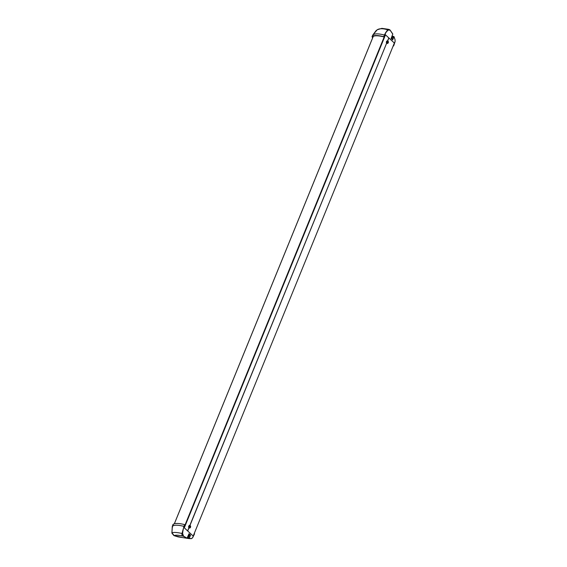<?xml version="1.0" encoding="UTF-8"?>
<svg xmlns="http://www.w3.org/2000/svg" width="567" height="567" viewBox="0 0 567 567"><rect width="100%" height="100%" fill="white"/><g stroke="black" fill="none" stroke-linecap="round" stroke-linejoin="round"><path stroke-width="0.85" d="M189.817 525.503L386.63 43.227A1.269 0.758 -81.6 0 1 386.51 41.575A1.269 0.758 -81.6 0 1 387.318 40.902A1.269 0.758 -81.6 0 1 387.502 40.973M173.247 525.304L172.949 524.567A17.896 5.443 22.2 0 1 184.53 524.61L184.906 524.893L183.928 527.487L187.613 530.896L188.889 527.785A1.269 0.758 -81.6 0 1 188.761 526.141A1.269 0.758 -81.6 0 1 189.569 525.467A1.269 0.758 -81.6 0 1 189.754 525.531M193.219 536.091L184.162 527.7M184.105 527.65L184.58 527.154L184.232 526.927A18.342 5.578 -157.8 0 0 184.098 526.892M384.78 35.168A18.342 5.578 -157.8 0 1 384.901 35.204L385.248 35.43L184.58 527.126M387.566 40.937L388.806 37.897L385.121 34.495A17.237 5.245 22.2 0 0 385.085 34.488M386.602 43.262L189.938 525.524A1.269 0.758 -81.6 0 1 190.384 525.885M387.141 43.397A1.269 0.758 -81.6 0 1 386.949 43.404A1.269 0.758 -81.6 0 1 386.729 43.312M394.356 43.042L193.191 536.063L394.356 43.042L388.898 37.982L387.686 40.959A1.269 0.758 -81.6 0 1 388.133 41.32M193.17 536.035L187.712 530.974L188.981 527.877A1.269 0.758 -81.6 0 0 189.201 527.969A1.269 0.758 -81.6 0 0 189.399 527.955M372.717 37.67A9.192 2.792 22.2 0 1 372.363 37.365L372.072 36.628A17.896 5.443 22.2 0 1 383.661 36.678L384.043 36.961L384.922 35.204M383.809 36.749L385.943 32.468L388.112 30.023L390.096 30.171L392.782 34.119L390.096 30.171M392.768 34.169L391.102 38.478L392.647 39.917L393.987 36.678L395.071 39.761L395.086 41.497L393.463 45.7L394.32 43.212M385.05 35.253L385.362 34.722M184.247 526.949L183.999 527.551M193.198 536.042L194.339 533.632L192.574 537.757L191.533 538.522L189.024 538.388L191.405 538.65L192.574 537.757M184.679 524.681L183.084 529.521L182.609 533.568L183.588 536.191L187.039 538.133M393.604 45.927L393.236 45.87M372.845 34.956L372.023 36.699L372.845 34.956C374.574 33.488 378.423 33.503 384.383 35.005L385.808 32.362L387.991 29.888L387.58 29.767C382.838 28.378 379.38 28.393 377.204 29.796L372.845 34.956L373.129 35.664M384.043 36.961A17.386 5.287 -157.8 0 0 372.562 36.855A1.956 0.595 -157.8 0 0 372.519 36.912A1.956 0.595 -157.8 0 0 372.774 37.422A8.682 2.637 -157.8 0 0 372.803 37.45M392.081 36.033L392.86 36.408M393.952 36.572L394.405 37.755M385.943 32.468L387.58 29.767A3.345 1.283 -74.1 0 1 388.53 29.314L381.867 28.35L377.204 29.796M388.112 30.023L389.316 29.541L390.039 30.037M392.052 36.104L393.803 36.593L392.52 39.69M188.613 534.688L189.328 534.724L188.804 534.249M187.124 538.069L188.981 533.745L190.533 535.184L189.307 535.078A1.432 0.432 22.2 0 1 188.535 534.865M182.609 533.568L182.014 533.476C177.152 532.385 173.793 532.158 171.936 532.789L172.333 526.311C174.055 524.836 177.896 524.851 183.857 526.353L182.432 533.568L183.432 536.304L187.004 538.14L186.047 537.998L189.024 538.388L190.299 535.227L188.931 533.958M183.588 536.191L182.305 536.028C178.265 535.071 175.557 534.929 174.175 535.609L171.936 532.789M182.468 537.566L174.175 535.609A2.388 1.474 114.2 0 1 173.849 535.532L174.352 535.744A2.388 1.297 111.6 0 1 174.133 535.609M178.081 536.885A2.388 1.148 102.9 0 1 178.003 536.871L189.073 538.593L190.533 535.184M172.333 526.311L172.949 524.567L172.333 526.311L172.616 527.019M182.305 536.028A3.345 1.247 103.5 0 1 182.014 533.476L183.084 529.521M187.103 538.118L188.06 538.246L189.307 535.078M190.207 526.325L190.42 526.219A3.161 2.346 132.8 0 1 190.342 526.552L190.377 526.871A3.161 0.964 22.2 0 1 190.498 527.027A2.955 2.807 -170.4 0 1 190.384 527.303A3.161 0.964 22.2 0 0 190.257 527.147L190.058 527.246A3.161 2.346 132.8 0 1 189.874 527.558L189.739 527.381M189.697 526.474A2.955 0.78 -62.8 0 0 189.754 526.332A3.161 0.964 22.2 0 1 189.98 526.509L189.697 526.467A2.955 0.78 -62.8 0 1 189.64 526.615A3.161 0.964 22.2 0 1 189.867 526.786L189.902 527.104A3.161 2.346 132.8 0 1 189.718 527.416L189.874 527.558M189.569 526.396L190.498 527.027M190.257 527.147L189.839 527.218M387.956 41.76L388.168 41.66A3.161 2.346 132.8 0 1 388.09 41.986L388.119 42.305A3.161 0.964 22.2 0 1 388.246 42.461A2.955 2.807 -170.4 0 1 388.133 42.745A3.161 0.964 22.2 0 0 388.005 42.582L387.807 42.688A3.161 2.346 132.8 0 1 387.622 43L387.488 42.816M387.622 43L387.467 42.851A3.161 2.346 132.8 0 0 387.651 42.539L387.615 42.22A3.161 0.964 22.2 0 0 387.381 42.05A2.955 0.78 -62.8 0 0 387.445 41.908A2.955 0.78 -62.8 0 0 387.495 41.767A3.161 0.964 22.2 0 1 387.729 41.944L387.445 41.901M387.311 41.83L388.246 42.461M388.005 42.582L387.587 42.653M387.849 43.241A1.269 0.758 98.4 0 1 387.325 43.461A1.269 0.758 98.4 0 1 386.885 41.632A1.269 0.758 -81.6 0 1 387.693 40.959L387.318 40.902M184.24 527.749L184.495 527.119M385.184 35.331L385.425 34.757M190.101 527.806A1.269 0.758 98.4 0 1 189.576 528.026A1.269 0.758 98.4 0 1 189.144 526.197A1.269 0.758 -81.6 0 1 189.952 525.524L189.569 525.467M384.901 35.204L184.232 526.927M174.352 523.795L373.277 36.359M392.088 36.012L393.824 36.55M395.043 39.669L393.895 36.522L392.839 36.451L391.769 38.988M393.668 45.913L395.114 41.519L395.071 39.761M388.53 29.314L390.096 30.058L392.796 34.034L391.152 38.436L392.52 39.711M188.109 538.452L189.208 538.473M373.214 36.387L372.774 37.422M184.53 524.61L184.013 526.424M174.601 535.794A2.388 1.297 111.6 0 1 174.352 535.744L178.003 536.871A2.388 1.148 102.9 0 1 177.918 536.843M185.558 537.877L187.167 538.055L188.967 533.859M383.661 36.678L384.532 35.083M189.484 526.325A1.056 0.631 98.4 0 0 189.619 527.742A1.056 0.631 98.4 0 0 190.519 527.289A1.056 0.631 -81.6 0 0 190.384 525.878A1.056 0.631 -81.6 0 0 189.484 526.325M190.377 526.871L189.91 526.8M387.226 41.767A1.056 0.631 98.4 0 0 387.367 43.177A1.056 0.631 98.4 0 0 388.267 42.731A1.056 0.631 -81.6 0 0 388.126 41.313A1.056 0.631 -81.6 0 0 387.226 41.767M388.119 42.305L387.658 42.234M387.693 40.959L388.275 42.766L386.949 43.404M189.952 525.524L190.526 527.324L189.201 527.969M391.152 38.421L392.57 39.74M189.073 538.593L191.426 538.65L192.582 537.814L194.552 533.845M172.276 526.396L171.886 533.108L173.849 535.532M377.388 29.661L375.992 30.746L372.803 35.026M189.69 526.481L190.044 526.53M385.248 35.43L184.58 527.154M174.324 523.802L373.242 36.373"/></g></svg>

